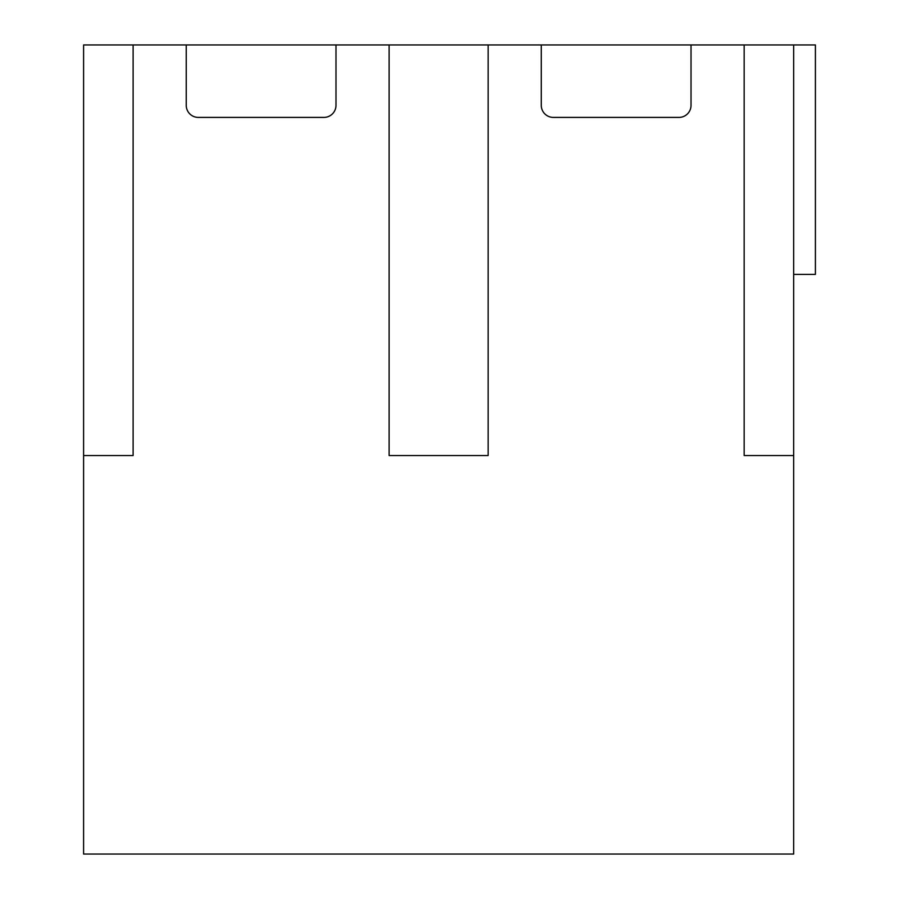 <?xml version="1.0" encoding="UTF-8"?>
<svg xmlns="http://www.w3.org/2000/svg" width="899" height="899" viewBox="0 0 899 899"><rect width="100%" height="100%" fill="white"/><g stroke="black" fill="none" stroke-linecap="round" stroke-linejoin="round"><path stroke-width="1.35" d="M335.99 44.95L335.99 105.329A12.08 12.08 0 0 1 323.91 117.409L198.319 117.409A12.08 12.08 0 0 1 186.239 105.329L186.239 44.95L133.108 44.95L133.108 455.535L83.596 455.535L83.596 854.05L793.671 854.05L793.671 455.535L744.158 455.535L744.158 44.95L691.028 44.95L691.028 105.329A12.08 12.08 0 0 1 678.947 117.409L553.357 117.409A12.08 12.08 0 0 1 541.277 105.329L541.277 44.95L488.146 44.95L488.146 455.535L389.121 455.535L389.121 44.95L186.239 44.95M793.671 455.535L793.671 44.95L815.404 44.95L815.404 274.397L793.671 274.397M83.596 455.535L83.596 44.95L133.108 44.95M389.121 44.95L488.146 44.95M541.277 44.95L691.028 44.95M744.158 44.95L793.671 44.95"/></g></svg>
